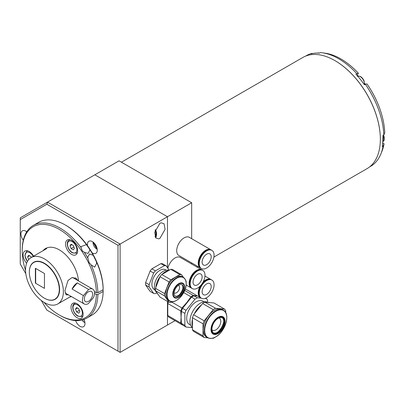 <?xml version="1.0" encoding="UTF-8"?>
<svg xmlns="http://www.w3.org/2000/svg" width="405" height="405" viewBox="0 0 405 405"><rect width="100%" height="100%" fill="white"/><g stroke="black" fill="none" stroke-linecap="round" stroke-linejoin="round"><path stroke-width="0.61" d="M121.434 162.197L302.864 57.449A64.192 37.063 60 0 1 334.96 60.629A64.192 37.063 60 0 1 376.893 117.192A64.192 37.063 60 0 1 367.057 168.632L213.906 257.053M364.92 83.8A20.164 11.639 60 0 1 365.406 84.235M357.185 75.057A48.681 28.107 60 0 1 358.212 76.069M364.647 83.445A48.681 28.107 60 0 1 365.285 84.28M365.072 84.402A49.749 28.725 -120 0 0 364.647 83.835M357.99 76.115A49.749 28.725 -120 0 0 357.078 75.203M191.676 264.025L191.676 262.906M191.676 238.692L191.676 202.753L119.05 160.82L47.486 202.141L46.864 204.226L20.25 219.596L20.25 264.004L25.809 273.638M20.25 219.596L20.25 217.865L47.486 202.141L120.108 244.068L167.468 216.731L167.468 267.675L167.468 216.731L191.676 202.753M41.305 300.469L46.864 310.103L120.108 352.391L117.992 351.165L117.992 245.293L120.108 244.068L120.108 352.391L167.468 325.048L167.468 301.411L167.468 325.048L175.026 320.684M167.468 216.731L94.841 174.798L167.468 216.731M191.55 288.152A10.484 6.055 -60 0 1 191.322 288.031A10.484 6.055 -60 0 1 189.712 279.627A10.484 6.055 -60 0 1 196.562 270.388A10.484 6.055 -60 0 1 201.806 269.872A10.484 6.055 -60 0 1 202.024 270.008M167.903 268.292A10.484 6.055 -60 0 1 175.031 257.96A10.484 6.055 -60 0 1 180.276 257.438L201.806 269.872M197.574 284.776A6.419 3.706 -60 0 1 194.365 285.095A6.419 3.706 -60 0 1 193.382 279.951A6.419 3.706 -60 0 1 197.574 274.296A6.419 3.706 -60 0 1 200.784 273.977A6.419 3.706 -60 0 1 201.771 279.121A6.419 3.706 -60 0 1 197.574 284.776M197.574 270.975A10.484 6.055 -60 0 1 202.819 270.454A10.484 6.055 -60 0 1 204.424 278.858A10.484 6.055 -60 0 1 197.574 288.097A10.484 6.055 -60 0 1 192.334 288.618A10.484 6.055 -60 0 1 190.73 280.214A10.484 6.055 -60 0 1 197.574 270.975M192.334 288.618L191.773 288.289A10.484 6.055 -60 0 1 190.163 279.89A10.484 6.055 -60 0 1 197.012 270.651A10.484 6.055 -60 0 1 202.257 270.13L202.819 270.454M211.992 329.893A6.956 4.015 120 0 0 212.407 330.197A6.956 4.015 120 0 0 217.769 328.333A6.956 4.015 120 0 0 220.801 321.337A6.956 4.015 120 0 0 219.363 318.153A6.956 4.015 120 0 0 218.892 317.945M191.98 323.124A15.405 8.895 -60 0 1 191.98 322.952A15.405 8.895 -60 0 1 192.431 319.094M194.299 313.85A15.405 8.895 -60 0 1 201.336 305.097M201.229 305.228A15.835 9.143 120 0 0 194.597 313.48M192.431 319.393A15.835 9.143 120 0 0 191.98 323.301A15.835 9.143 120 0 0 192.431 326.683M215.5 337.006A17.653 10.191 -60 0 1 214.372 337.714A17.653 10.191 -60 0 1 213.202 338.327L212.306 338.246M211.648 338.302A15.835 9.143 -60 0 1 207.568 337.654L206.454 337.016A15.835 9.143 -60 0 1 204.029 324.324A15.835 9.143 -60 0 1 214.372 310.372A15.835 9.143 -60 0 1 222.289 309.587L223.398 310.23A15.835 9.143 -60 0 1 226 313.44M222.229 317.733A8.773 5.068 -60 0 1 223.195 324.845A8.773 5.068 -60 0 1 217.551 332.297A8.773 5.068 -60 0 1 213.475 332.89M218.153 318.32A8.773 5.068 -60 0 1 222.542 317.89A8.773 5.068 -60 0 1 223.884 324.916A8.773 5.068 -60 0 1 218.153 332.647A8.773 5.068 -60 0 1 213.769 333.082A8.773 5.068 -60 0 1 212.423 326.05A8.773 5.068 -60 0 1 218.153 318.32M225.717 312.7L225.717 310.746A17.653 10.191 -60 0 0 224.547 309.081L215.541 308.276L204.95 302.16L213.956 302.965L224.547 309.081M213.202 309.628L204.196 320.831L193.605 314.715L202.611 303.512L213.202 309.628A17.653 10.191 -60 0 1 215.541 308.276M202.611 303.512A17.653 10.191 -60 0 1 204.95 302.16M203.021 323.848L203.021 335.856L192.431 329.741L192.431 317.733L203.021 323.848A17.653 10.191 -60 0 1 204.196 320.831M192.431 317.733A17.653 10.191 -60 0 1 193.605 314.715M192.431 329.741A17.653 10.191 -60 0 0 193.605 331.406L204.196 337.522L207.952 337.856M204.196 337.522A17.653 10.191 -60 0 1 203.021 335.856M209.82 302.596A15.835 9.143 120 0 0 207.654 302.403M204.095 301.816L202.951 301.153A13.471 7.776 120 0 0 192.572 304.762A13.471 7.776 120 0 0 186.69 318.32A13.471 7.776 120 0 0 189.479 324.486L190.628 325.144M207.684 302.398A14.757 8.52 120 0 0 196.334 306.443A14.757 8.52 120 0 0 189.94 321.246A14.757 8.52 120 0 0 192.431 327.62L186.037 327.043A17.653 10.191 120 0 1 184.867 325.377L181.389 323.367A17.653 10.191 120 0 0 182.559 325.033L186.037 327.043M205.689 298.191L206.393 298.596L204.93 298.465M207.562 302.338L207.562 300.262A17.653 10.191 120 0 0 206.393 298.596M201.265 298.141L197.387 297.791A17.653 10.191 120 0 0 195.043 299.143L186.037 310.351A17.653 10.191 120 0 0 184.867 313.364L184.867 325.377M186.037 310.351L182.559 308.342A17.653 10.191 120 0 0 181.389 311.359L184.867 313.364M182.559 308.342L191.565 297.138L195.043 299.143M197.387 297.791L193.909 295.787A17.653 10.191 120 0 0 191.565 297.138M193.909 295.787L197.488 295.959M181.389 323.367L181.086 317.186L181.389 311.359M171.629 302.029L181.951 307.992L186.761 302.565L190.957 296.784L183.698 292.592M190.957 296.784A17.653 10.191 -60 0 1 193.296 295.432L197.473 295.954M184.71 290.476L193.296 295.432M180.782 323.018A17.653 10.191 -60 0 0 181.951 324.678L168.941 317.171A17.653 10.191 -60 0 1 167.771 315.505L180.782 323.018L181.086 317.186L180.782 311.005L167.771 303.497L167.771 315.505M167.771 303.497A17.653 10.191 -60 0 1 168.338 301.912M180.782 311.005A17.653 10.191 -60 0 1 181.951 307.992M200.627 268.059A10.484 6.055 -60 0 1 200.399 267.938A10.484 6.055 -60 0 1 198.789 259.539A10.484 6.055 -60 0 1 205.639 250.3A10.484 6.055 -60 0 1 210.883 249.779A10.484 6.055 -60 0 1 211.101 249.915M200.399 267.938L178.868 255.509A10.484 6.055 -60 0 1 177.263 247.106A10.484 6.055 -60 0 1 184.113 237.867A10.484 6.055 -60 0 1 189.353 237.35L210.883 249.779M206.656 264.688A6.419 3.706 -60 0 1 203.447 265.002A6.419 3.706 -60 0 1 202.459 259.858A6.419 3.706 -60 0 1 206.656 254.203A6.419 3.706 -60 0 1 209.866 253.884A6.419 3.706 -60 0 1 210.848 259.028A6.419 3.706 -60 0 1 206.656 264.688M206.656 250.882A10.484 6.055 -60 0 1 211.896 250.366A10.484 6.055 -60 0 1 213.506 258.765A10.484 6.055 -60 0 1 206.656 268.004A10.484 6.055 -60 0 1 201.412 268.525A10.484 6.055 -60 0 1 199.807 260.121A10.484 6.055 -60 0 1 206.656 250.882M201.412 268.525L200.85 268.201A10.484 6.055 -60 0 1 199.24 259.797A10.484 6.055 -60 0 1 206.089 250.558A10.484 6.055 -60 0 1 211.334 250.042L211.896 250.366M203.183 281.9A10.484 6.055 -60 0 1 205.639 279.997A10.484 6.055 -60 0 1 210.883 279.48A10.484 6.055 -60 0 1 211.101 279.617M200.627 297.761A10.484 6.055 -60 0 1 200.399 297.64A10.484 6.055 -60 0 1 200.035 286.193M206.656 294.389A6.419 3.706 -60 0 1 203.447 294.703A6.419 3.706 -60 0 1 202.459 289.56A6.419 3.706 -60 0 1 206.656 283.905A6.419 3.706 -60 0 1 209.866 283.586A6.419 3.706 -60 0 1 210.848 288.73A6.419 3.706 -60 0 1 206.656 294.389M206.656 280.584A10.484 6.055 -60 0 1 211.896 280.068A10.484 6.055 -60 0 1 213.506 288.466A10.484 6.055 -60 0 1 206.656 297.705A10.484 6.055 -60 0 1 201.412 298.227A10.484 6.055 -60 0 1 199.807 289.823A10.484 6.055 -60 0 1 206.656 280.584M201.412 298.227L200.85 297.903A10.484 6.055 -60 0 1 199.24 289.499A10.484 6.055 -60 0 1 206.089 280.26A10.484 6.055 -60 0 1 211.334 279.739L211.896 280.068M155.657 237.796A7.487 6.04 75.3 0 0 155.353 229.589M159.904 223.271L161.048 222.79L164.03 223.712L165.098 229.306L159.904 238.388L158.76 238.869L155.773 237.948L154.71 232.354L159.904 223.271M75.634 320.558A6.956 4.015 -120 0 0 80.069 326.339A6.956 4.015 -120 0 0 83.541 326.683A6.956 4.015 -120 0 0 83.946 319.413M92.138 252.841A6.956 4.015 -120 0 0 92.355 252.973A6.956 4.015 -120 0 0 95.833 253.317A6.956 4.015 -120 0 0 96.896 247.744A6.956 4.015 -120 0 0 92.355 241.613A6.956 4.015 -120 0 0 88.877 241.269A6.956 4.015 -120 0 0 87.556 245.754M26.765 231.787A6.956 4.015 -120 0 0 25.864 231.169A6.956 4.015 -120 0 0 22.386 230.825A6.956 4.015 -120 0 0 23.293 240.206M46.864 310.103L117.992 351.165M117.992 245.293L46.864 204.226M87.931 258.36L89.095 262.577L91.166 264.905A53.495 30.886 60 0 1 97.863 292.724L103.159 289.666A53.495 30.886 -120 0 0 96.461 261.848L93.231 255.302A53.495 30.886 -120 0 0 89.652 249.283L86.422 244.61A53.495 30.886 -120 0 0 65.337 225.028L65.337 225.028A53.495 30.886 -120 0 0 38.591 222.375L33.296 225.433A53.495 30.886 60 0 1 60.041 228.086A53.495 30.886 60 0 1 81.127 247.668L82.286 250.847L84.356 252.34A53.495 30.886 60 0 1 87.931 258.36L87.809 257.053L89.606 253.991L93.231 255.302M66.096 225.464L65.337 225.028L66.096 225.464A52.422 30.269 60 0 1 103.159 288.79L103.159 289.666M43.917 302.277A52.422 30.269 -120 0 0 59.287 315.004A52.422 30.269 -120 0 0 96.349 294.47L97.863 294.47A53.495 30.886 60 0 1 86.791 318.087A53.495 30.886 60 0 1 60.041 315.439L59.287 315.004L60.041 315.439M97.863 292.724L96.349 292.724A52.422 30.269 -120 0 0 59.287 229.397A52.422 30.269 -120 0 0 22.219 250.796A52.422 30.269 -120 0 0 25.555 270.469M22.219 250.796L22.219 249.925A53.495 30.886 60 0 1 33.296 225.433M81.127 247.668L81 246.635L86.422 244.61M86.791 318.087L92.087 315.029A53.495 30.886 -120 0 0 103.159 291.413L97.863 294.47M43.021 250.705A27.363 15.8 60 0 1 52.382 247.339A27.363 15.8 60 0 1 59.287 249.855A27.363 15.8 60 0 1 78.524 280.923M71.447 296.597A27.363 15.8 60 0 1 69.766 297.032M77.072 303.75A8.561 4.941 -120 0 0 72.794 303.325A8.561 4.941 -120 0 0 71.482 310.184A8.561 4.941 -120 0 0 77.072 317.723A8.561 4.941 -120 0 0 81.354 318.148A8.561 4.941 -120 0 0 82.666 311.288A8.561 4.941 -120 0 0 77.072 303.75M71.594 240.393A8.561 4.941 -120 0 0 67.316 239.973A8.561 4.941 -120 0 0 66.005 246.832A8.561 4.941 -120 0 0 71.594 254.37A8.561 4.941 -120 0 0 75.872 254.796A8.561 4.941 -120 0 0 77.188 247.936A8.561 4.941 -120 0 0 71.594 240.393M33.564 256.168A8.561 4.941 -120 0 0 29.19 251.49A8.561 4.941 -120 0 0 24.913 251.065A8.561 4.941 -120 0 0 26.588 263.285M96.349 292.724L94.39 291.59M94.532 293.423L96.349 294.47M103.159 291.413L103.159 290.537L102.399 290.101M89.652 249.283L89.773 250.447L88.017 253.388L84.356 252.34M96.461 261.848L96.582 263.437L94.694 267.118L91.166 264.905M174.145 292.744A4.278 2.47 120 0 0 174.408 292.936A4.278 2.47 120 0 0 176.545 292.729A4.278 2.47 120 0 0 179.339 288.957A4.278 2.47 120 0 0 178.686 285.525A4.278 2.47 120 0 0 178.387 285.398M173.077 301.548A13.694 7.908 -60 0 1 169.523 300.991L168.49 300.394A13.694 7.908 -60 0 1 165.65 294.126A13.694 7.908 -60 0 1 171.629 280.341A13.694 7.908 -60 0 1 182.184 276.676L183.217 277.273A13.694 7.908 -60 0 1 185.475 280.068M181.815 284.649A6.632 3.827 -60 0 1 182.898 287.484A6.632 3.827 -60 0 1 180.2 293.949A6.632 3.827 -60 0 1 175.208 296.09M174.125 293.25A6.632 3.827 -60 0 1 177.02 286.578A6.632 3.827 -60 0 1 182.134 284.801A6.632 3.827 -60 0 1 183.506 287.833A6.632 3.827 -60 0 1 180.61 294.511A6.632 3.827 -60 0 1 175.497 296.288A6.632 3.827 -60 0 1 174.125 293.25M181.597 274.732L172.52 269.492A15.299 8.834 -60 0 0 170.763 269.335L179.84 274.575A15.299 8.834 -60 0 1 181.597 274.732L183.516 277.455M186.143 282.786A15.299 8.834 -60 0 0 186.108 281.146L185.738 280.625M179.84 274.575L170.829 279.779L161.752 274.539L170.763 269.335M169.072 281.966L164.567 293.579L155.485 288.34L159.995 276.726L169.072 281.966A15.299 8.834 -60 0 1 170.829 279.779M159.995 276.726A15.299 8.834 -60 0 1 161.752 274.539M164.567 295.923L169.072 302.338L159.995 297.093L155.485 290.684L164.567 295.923A15.299 8.834 -60 0 1 164.567 293.579M155.485 290.684A15.299 8.834 -60 0 1 155.485 288.34M172.252 301.669L170.829 302.494A15.299 8.834 -60 0 1 169.072 302.338M156.446 292.046A13.694 7.908 120 0 0 158.001 294.258M168.87 270.429A13.694 7.908 120 0 0 165.498 271.674A13.694 7.908 120 0 0 162.132 274.317M159.899 276.969A13.694 7.908 120 0 0 155.859 287.378M155.844 287.418A13.481 7.781 -60 0 1 159.965 276.792M162.005 274.393A13.481 7.781 -60 0 1 165.351 271.76A13.481 7.781 -60 0 1 165.422 271.72M166.197 270.175L165.569 269.811A11.33 6.541 120 0 0 159.904 270.373A11.33 6.541 120 0 0 152.503 280.356A11.33 6.541 120 0 0 154.239 289.438L154.867 289.798M169.249 270.211L166.166 265.822L162.648 263.792A15.299 8.834 120 0 0 160.891 263.635L164.41 265.665L155.393 270.869L151.875 268.839L160.891 263.635M166.166 265.822A15.299 8.834 120 0 0 164.41 265.665M151.875 268.839A15.299 8.834 120 0 0 150.118 271.026L153.637 273.056L149.131 284.669L145.613 282.639A15.299 8.834 120 0 0 145.613 284.983L149.131 287.013L153.637 293.428L150.118 291.392L145.613 284.983M155.393 270.869A15.299 8.834 120 0 0 153.637 273.056M153.637 293.428A15.299 8.834 120 0 0 155.393 293.584L156.791 292.774M149.131 284.669A15.299 8.834 120 0 0 149.131 287.013M145.613 282.639L150.118 271.026M168.981 270.363A12.616 7.285 120 0 0 163.306 271.284A12.616 7.285 120 0 0 155.211 281.936A12.616 7.285 120 0 0 156.502 292.182M94.542 243.486L95.641 246.326L96.598 246.878M96.208 245.997L95.641 246.326M83.673 319.51L83.354 319.692L84.311 320.249M71.108 248.589L73.29 249.85L74.383 248.295L73.29 245.481L71.108 244.22L70.014 245.774L71.108 248.589L73.877 246.989M71.908 244.681L70.014 245.774M28.679 259.61L27.611 256.866L28.704 255.312L30.886 256.573L31.251 257.504M29.504 255.773L27.611 256.866M27.343 261.589L24.877 255.661L26.659 251.292A7.487 4.323 60 0 1 28.011 250.943M83.01 315.525A7.487 4.323 60 0 1 82.028 316.523L77.856 316.194C73.33 313.799 70.845 305.37 74.54 303.553A7.487 4.323 60 0 1 75.892 303.203M76.585 311.941L78.767 313.202L79.861 311.647L78.767 308.833L76.585 307.572L75.492 309.126L76.585 311.941L79.355 310.341M77.385 308.033L75.492 309.126M154.994 236.505A5.235 4.222 75.3 0 0 155.064 230.541M155.393 237.391A6.419 5.179 75.3 0 0 155.292 229.767M44.469 302.606A26.745 15.441 60 0 1 26.988 279.035A26.745 15.441 60 0 1 31.084 257.595A26.745 15.441 60 0 1 44.449 258.916A26.745 15.441 60 0 1 61.93 282.482A26.745 15.441 60 0 1 57.834 303.922A26.745 15.441 60 0 1 44.469 302.606M76.813 279.936A9.629 5.564 120 0 0 75.457 277.941M68.48 294.886L66.258 294.845L64.886 290.79L67.994 280.498L71.806 277.678L75.882 278.159L78.064 280.655M65.964 294.627A9.629 5.564 120 0 0 68.263 294.764M29.327 272.109A21.399 12.352 60 0 1 44.449 263.285A21.399 12.352 60 0 1 59.591 289.484A21.399 12.352 60 0 1 44.469 298.237A21.399 12.352 60 0 1 44.383 298.186M53.202 299.897A21.399 12.352 -120 0 0 55.384 299.153M33.99 262.101A21.399 12.352 -120 0 0 32.253 263.62M86.564 293.392A5.883 3.397 -60 0 1 91.429 291.448A5.883 3.397 -60 0 1 90.411 299.7A5.883 3.397 -60 0 1 85.546 301.644A5.883 3.397 -60 0 1 86.564 293.392M88.336 303.623A8.561 4.946 -60 0 1 84.21 303.963A8.561 4.946 -60 0 1 83.44 295.594L72.095 289.048A8.561 4.946 -60 0 1 74.343 285.414A8.561 4.946 -60 0 1 77.289 282.923L88.639 289.469A8.561 4.946 -60 0 1 92.765 289.13A8.561 4.946 -60 0 1 93.535 297.498L88.336 303.623M72.095 289.048L77.289 282.923M83.44 295.594L88.639 289.469M44.297 263.544A21.181 12.231 -120 0 0 33.716 262.501A21.181 12.231 -120 0 0 30.471 279.48A21.181 12.231 -120 0 0 44.317 298.146A21.181 12.231 -120 0 0 54.898 299.194A21.181 12.231 -120 0 0 58.143 282.214A21.181 12.231 -120 0 0 44.297 263.544M36.85 261.266A21.181 12.231 -120 0 0 34.319 262.151L33.716 262.501M54.898 299.194L55.505 298.844A21.181 12.231 -120 0 0 57.535 297.093M35.382 283.125L35.377 268.272L44.454 273.507L44.464 288.36L35.382 283.125L35.686 282.953L35.681 268.444M335.036 60.669A63.98 36.936 60 0 1 335.112 60.715A63.98 36.936 60 0 1 380.351 139.158M369.568 166.936L370.58 166.349A63.98 36.936 -120 0 0 380.852 153.981A63.98 36.936 -120 0 0 383.11 145.932L382.204 146.458A63.98 36.936 60 0 0 382.887 135.523L383.793 135.002A63.98 36.936 -120 0 0 365.335 84.25L364.429 84.777A63.98 36.936 60 0 0 355.909 74.181L356.82 73.654A63.98 36.936 -120 0 0 338.59 58.705A63.98 36.936 -120 0 0 322.451 52.822A63.98 36.936 -120 0 0 320.365 52.609L319.454 53.136A63.98 36.936 60 0 0 310.939 53.895L311.845 53.369L312.731 53.485M383.793 135.002L384.75 132.825A62.127 35.868 60 0 0 366.945 83.881L365.335 84.25M356.972 75.355L358.43 73.285L356.82 73.654M322.451 52.822L325.185 53.197A62.127 35.868 60 0 1 358.43 73.285M311.845 53.369A63.98 36.936 -120 0 0 306.6 55.536L305.588 56.123M383.11 145.932L384.061 143.76A62.127 35.868 60 0 1 381.9 151.424L380.852 153.981M384.061 143.76L382.679 142.849M217.439 332.358A11.34 6.546 120 0 0 223.752 321.428M207.568 337.654A15.835 9.143 -60 0 1 205.138 324.967A15.835 9.143 -60 0 1 215.48 311.015A15.835 9.143 -60 0 1 223.398 310.23C230.708 313.657 225.271 331.923 215.698 336.894C212.579 338.646 209.871 338.899 207.568 337.654M215.744 311.339A15.618 9.016 120 0 0 204.697 330.47A15.618 9.016 120 0 0 215.744 336.849A15.618 9.016 120 0 0 226.79 317.717A15.618 9.016 120 0 0 215.744 311.339M218.052 333.563A9.968 5.756 -60 0 1 211.005 329.498A9.968 5.756 -60 0 1 218.052 317.287A9.968 5.756 -60 0 1 225.099 321.357A9.968 5.756 -60 0 1 218.052 333.563M218.153 317.783A9.431 5.447 120 0 0 211.486 329.336A9.431 5.447 120 0 0 218.153 333.188A9.431 5.447 120 0 0 224.826 321.636A9.431 5.447 120 0 0 218.153 317.783M179.304 294.83A9.629 5.559 120 0 0 182.771 288.821M184.639 287.064A8.383 4.84 -60 0 1 178.711 297.331A8.383 4.84 -60 0 1 172.788 293.908A8.383 4.84 -60 0 1 178.711 283.642A8.383 4.84 -60 0 1 184.639 287.064M167.103 294.784A13.481 7.781 120 0 0 176.631 300.292A13.481 7.781 120 0 0 186.163 283.778A13.481 7.781 120 0 0 176.631 278.275A13.481 7.781 120 0 0 167.103 294.784M169.523 300.991A13.694 7.908 -60 0 1 166.688 294.724A13.694 7.908 -60 0 1 172.667 280.943A13.694 7.908 -60 0 1 183.217 277.273C185.156 278.468 186.143 280.614 186.178 283.718C186.594 293.048 175.259 305 169.523 300.991M173.264 293.746A7.847 4.531 120 0 0 178.818 296.951A7.847 4.531 120 0 0 184.366 287.337A7.847 4.531 120 0 0 178.818 284.133A7.847 4.531 120 0 0 173.264 293.746M93.064 242.084A5.245 3.027 -120 0 0 96.739 249.04A5.245 3.027 -120 0 0 97.22 249.277M26.573 231.64A5.245 3.027 -120 0 0 26.543 232.136M82.048 319.99A5.245 3.027 -120 0 0 84.453 322.41A5.245 3.027 -120 0 0 84.934 322.648M77.532 252.173A7.487 4.323 60 0 1 76.55 253.171L72.379 252.841C67.853 250.447 65.367 242.018 69.058 240.2A7.487 4.323 60 0 1 70.414 239.846M72.201 252.452A6.632 3.827 -120 0 0 76.889 249.743A6.632 3.827 -120 0 0 72.201 241.618A6.632 3.827 -120 0 0 67.508 244.326A6.632 3.827 -120 0 0 72.201 252.452M33.205 256.37A6.632 3.827 -120 0 0 29.798 252.71A6.632 3.827 -120 0 0 25.272 254.097A6.632 3.827 -120 0 0 27.429 261.433M77.679 315.804A6.632 3.827 -120 0 0 82.367 313.095A6.632 3.827 -120 0 0 77.679 304.97A6.632 3.827 -120 0 0 72.986 307.678A6.632 3.827 -120 0 0 77.679 315.804M364.389 84.721A5.883 3.397 -120 0 0 363.908 81.142A5.883 3.397 -120 0 0 357.721 76.201M319.388 53.131A5.883 3.397 -120 0 0 317.596 53.065M382.781 141.639L383.196 141.401A5.883 3.397 -120 0 0 383.5 135.174M196.754 266.956L197.726 266.394M191.322 288.031L186.118 285.029M191.98 322.952L191.98 323.301M210.883 279.48L204.96 276.058M200.399 297.64L185.287 288.917M97.246 249.531L92.861 241.937M26.371 231.498L26.376 232.409M84.959 322.896L81.926 320.021M77.411 252.674L76.55 253.171M69.923 239.699L69.058 240.2M31.084 257.595L46.671 248.599M57.834 303.922L70.981 296.333M65.094 292.936L84.21 303.963M72.611 277.511L92.765 289.13M357.362 76.368C359.974 75.538 362.227 77.061 364.11 80.944L364.525 84.721M317.581 53.065L319.591 53.055M383.196 141.401L383.732 135.037"/></g></svg>
